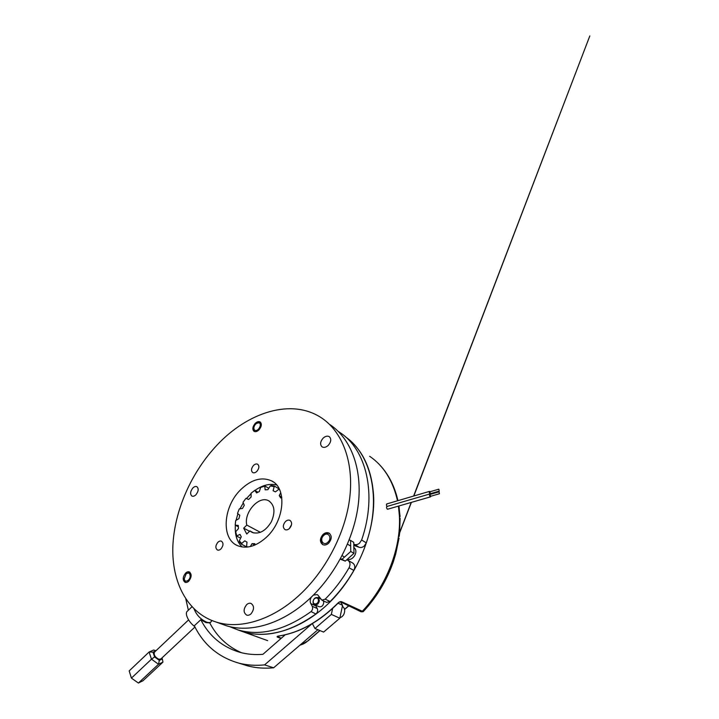 <?xml version="1.0" encoding="UTF-8"?>
<svg xmlns="http://www.w3.org/2000/svg" width="719" height="719" viewBox="0 0 719 719"><rect width="100%" height="100%" fill="white"/><g stroke="black" fill="none" stroke-linecap="round" stroke-linejoin="round"><path stroke-width="1.08" d="M438.887 489.288L439.228 491.104L438.887 489.288M429.89 491.931L430.366 493.558M430.088 491.742L429.531 491.374C429.09 492.084 429.261 493 430.043 494.106L430.636 493.602M387.083 504.046L386.732 503.956C386.247 504.513 386.346 505.34 387.029 506.446M439.084 491.94L439.426 493.755L439.084 491.94M430.07 494.564L430.546 496.191M430.277 494.375L429.719 494.007C429.27 494.717 429.441 495.634 430.223 496.748L430.816 496.245M387.182 506.589L386.84 506.5C386.328 507.21 386.48 508.09 387.289 509.142L387.874 508.971M400.052 516.727L398.937 505.969M318.868 606.629L319.155 606.755C321.726 607.088 323.253 605.668 323.757 602.522L323.361 600.832M347.825 438.635C363.58 451.262 372.208 470.792 373.682 497.215C374.932 532.455 357.631 574.499 330.165 601.839C302.645 629.197 268.475 639.551 243.292 631.839L237.638 629.808M281.039 638.454L277.228 637.034C276.743 636.495 277.534 636.108 279.601 635.857L279.952 635.803M279.601 635.857C300.012 632.459 319.488 621.504 338.02 602.989C339.296 601.794 340.482 601.363 341.57 601.695L363.203 611.653C376.477 597.507 386.418 581.177 393.023 562.653L394.048 559.319M395.288 555.338L393.284 561.899M399.054 538.055L395.63 554.367M399.521 533.938L400.124 518.237M304.038 643.568L299.85 645.24M300.084 645.042C302.996 644.359 305.575 642.966 307.813 640.872L319.838 630.536M338.02 602.989L338.245 603.016C319.73 621.513 300.254 632.459 279.781 635.875L277.633 636.836L281.318 638.211M340.384 601.668L338.209 602.81M399.234 536.374L399.647 532.995M211.79 620.524L211.125 621.782C210.164 622.726 208.636 622.834 206.533 622.115C200.727 619.436 196.593 615.087 194.112 609.056M241.584 652.762C227.617 646.66 217.003 636.701 209.75 622.906L205.994 622.618L200.781 619.715C209.274 636.18 222.315 647.055 239.894 652.331C247.084 654.299 254.76 654.964 262.911 654.326L285.209 634.805M188.36 610.206L185.835 599.08M194.75 626.591C188.648 622.178 184.531 613.702 187.21 611.303L187.389 611.123M311.687 624.029L264.583 664.895C255.434 665.785 246.833 665.192 238.771 663.116C218.486 657.265 203.675 644.808 194.337 625.764L200.781 619.715M338.065 603.196L342.577 605.353L339.808 618.223L331.342 614.403L332.636 608.463M340.572 601.902L342.577 605.353M339.808 618.223L323.604 632.091L314.967 628.523L312.37 623.634M331.342 614.403L314.967 628.523M317.888 629.727L273.642 667.789L264.583 664.895M273.642 667.789C264.538 668.634 255.964 668.023 247.92 665.938L241.71 664.023M154.513 652.133L154.423 652.205C153.605 654.91 155.088 657.256 158.881 659.251L160.885 658.946L194.966 627.013M162.341 658.964L162.961 662.118L158.513 664.257L151.493 659.17L154.621 656.95L159.339 660.384L162.341 658.964L161.973 657.921M155.942 650.767L153.623 650.03L149.085 652.007L151.493 659.17L131.406 678.116L138.399 683.05L158.513 664.257L159.339 660.384M131.406 678.116L129.186 670.908L149.085 652.007L152.976 652.133L154.621 656.95M155.834 650.875L152.976 652.133M162.961 662.118L143.027 680.713L138.399 683.05M315.866 613.981L311.048 611.572C312.63 609.928 313.026 608.166 312.244 606.27L317.268 608.535C318.05 610.413 317.663 612.166 316.09 613.792L315.866 613.981C289.775 632.405 265.509 638.328 243.058 631.758L237.522 629.772M317.609 594.811L321.851 600.122L325.186 599.179L330.147 601.533L326.534 602.324M311.453 596.995C310.033 599.295 309.817 601.497 310.797 603.601L312.244 606.27M315.47 605.083L317.268 608.535M359.563 543.133L361.639 539.996L366.304 542.899L364.245 546.009C362.583 547.402 360.902 547.833 359.212 547.312L354.512 544.463C356.211 544.984 357.891 544.544 359.563 543.133M310.824 611.761C284.598 630.392 260.26 636.423 237.791 629.853L229.271 626.519M317.178 594.613L313.385 595.107M348.185 560.461L352.472 562.896C354.961 564.523 355.42 567.03 353.847 570.437L349.057 567.776C342.271 579.496 334.317 589.966 325.186 599.179M349.057 567.776C350.647 564.343 350.198 561.818 347.699 560.182L346.72 559.804M353.793 544.202L354.512 544.463M338.298 431.463L339.683 432.371C366.106 449.159 377.61 493.971 361.639 539.996M345.471 436.846C370.968 454.21 381.78 498.123 366.304 542.899M353.82 545.388L359.212 547.312M353.847 570.437C347.115 582.048 339.215 592.411 330.147 601.533M319.434 596.959L317.978 597.723L320.53 598.927M279.044 488.569L278.127 488.363M245.521 546.26L246.383 547.15M329.437 533.363L328.934 533.058C327.019 532.249 325.069 532.698 323.083 534.406C319.649 538.594 319.551 542.009 322.777 544.643C324.655 545.415 326.57 544.966 328.538 543.294C331.971 539.124 332.106 535.709 328.934 533.058M195.945 494.753C198.597 491.239 198.884 488.534 196.817 486.646C195.586 486.17 194.265 486.628 192.836 488.021C190.193 491.535 189.924 494.232 192.009 496.11C193.222 496.577 194.534 496.119 195.945 494.753M259.02 429.827C261.662 426.493 262.022 423.859 260.107 421.936C258.606 421.208 256.953 421.72 255.128 423.473C252.495 426.816 252.144 429.45 254.086 431.364C255.56 432.074 257.204 431.562 259.02 429.827M328.232 445.394C331.198 441.843 331.54 438.932 329.275 436.658C327.388 435.66 325.339 436.163 323.119 438.159C320.153 441.727 319.829 444.648 322.139 446.903C323.999 447.856 326.022 447.353 328.232 445.394M250.949 613.9C254.373 609.406 254.382 605.901 250.985 603.385C249.538 602.953 248.1 603.367 246.671 604.625C243.256 609.137 243.265 612.642 246.716 615.14C248.127 615.545 249.538 615.131 250.949 613.9M188.773 581.123C191.757 577.096 191.91 574.014 189.25 571.884C188.063 571.524 186.832 571.938 185.574 573.124C182.599 577.159 182.455 580.233 185.143 582.354C186.32 582.705 187.524 582.291 188.773 581.123M266.327 537.336C284.751 520.754 287.196 487.788 271.512 480.849C261.671 476.589 251.461 479.474 240.883 489.495C223.043 506.401 220.661 539.358 237.989 545.829C246.887 549.082 256.332 546.251 266.327 537.336M276.59 484.948C269.58 483.348 262.363 485.181 254.939 490.448M251.066 493.638L246.509 498.492M220.58 623.643L226.386 625.737C249.403 632.918 280.59 624.613 307.274 600.85C334.443 576.863 354.575 538.405 358.448 503.039C362.277 467.629 350.324 438.275 330.093 424.713M217.192 444.926C191.29 472.302 174.313 510.769 172.857 546.323C171.58 581.671 186.994 612.974 216.455 622.151C239.472 629.323 270.829 620.758 297.801 596.527C325.249 572.054 345.731 532.932 349.82 497.081C353.865 461.176 341.983 431.58 321.752 418.054C291.528 397.715 247.543 412.49 217.192 444.926M220.958 548.921C223.483 545.595 223.645 543.016 221.425 541.173C220.284 540.778 219.106 541.146 217.884 542.279C215.358 545.613 215.215 548.193 217.462 550.026C218.576 550.412 219.744 550.044 220.958 548.921M291.555 524.636L289.254 528.681M289.46 528.483C292.175 525.104 292.327 522.398 289.928 520.349C288.499 519.765 287.016 520.152 285.488 521.509C282.783 524.897 282.639 527.611 285.075 529.642C286.486 530.209 287.951 529.822 289.46 528.483M256.863 471.358C259.244 468.348 259.496 465.975 257.636 464.222C256.35 463.647 254.975 464.061 253.492 465.454C251.12 468.473 250.877 470.846 252.764 472.59C254.032 473.147 255.398 472.734 256.863 471.358M243.22 503.003L240.02 508.701M237.863 513.86L236.084 520.259M235.374 525.131C234.673 534.442 236.893 541.722 242.042 546.961M190.202 576.27C189.978 580.763 184.486 583.154 184.163 578.93L186.14 573.888C188.648 572.306 190.005 573.106 190.202 576.27M185.52 582.453L184.145 578.768M186.311 573.726L189.825 572.189M255.299 430.429C254.274 430.142 253.78 429.297 253.834 427.922C254.095 425.936 255.083 424.381 256.8 423.266L258.831 422.844C262.444 423.401 258.723 431.418 255.299 430.429M254.409 431.517L253.843 427.85M257.294 422.97L260.629 422.377M323.73 535.448C328.188 531.071 332.609 538.145 327.873 542.225C323.343 546.584 319.065 539.457 323.73 535.448M322.984 544.732C320.467 541.874 320.8 538.603 323.972 534.927C325.86 533.291 327.747 532.806 329.617 533.489M353.856 547.402L354.997 548.606C358.161 552.929 352.22 561.188 347.421 559.184M349.227 539.951L350.575 540.418L350.764 551.482L342.019 559.283L340.509 558.699M350.575 540.418L353.757 542.36L353.964 553.36L345.255 561.108L340.24 559.184M342.019 559.283L345.255 561.108M350.764 551.482L353.964 553.36M342.361 606.342C343.835 607.276 344.608 608.768 344.689 610.826C344.464 614.323 342.864 616.65 339.889 617.828M319.38 600.482C318.859 603.645 317.322 605.074 314.742 604.751C313.637 604.266 313.062 603.295 313.026 601.83C313.547 598.657 315.102 597.237 317.681 597.579L319.38 600.482M318.409 600.41C318.517 604.302 313.026 605.443 313.187 601.524C313.08 597.687 318.535 596.491 318.409 600.41M280.752 492.713L279.242 495.571L280.689 497.961L281.785 497.395M257.887 492.2L254.787 490.358L256.566 492.928L259.388 491.49L260.646 487.41L264.772 485.9L265.131 489.828L267.89 489.666L270.299 485.909L271.503 485.469L274.37 486.026L273.103 490.709L275.386 491.895L279.242 488.965M279.125 488.983L274.37 486.026M246.338 546.665L241.503 544.256L239.571 542.063L239.319 540.814L241.278 536.841L240.002 534.37L236.506 536.041L235.67 531.727L238.483 528.564L238.268 525.391L235.185 525.149L235.553 521.446L235.688 520.556L238.933 518.633L239.778 515.217L237.477 513.429L239.292 508.899L242.492 508.459L244.28 505.286L243.022 502.275L245.952 498.375L248.657 499.462L251.129 496.982L251.111 493.171L254.787 490.358M240.55 538.091L236.506 536.041M238.322 526.784L235.185 525.149L238.322 526.784M268.654 488.282L264.772 485.9M260.431 532.348L246.797 525.086L243.678 528.168L246.752 534.028L249.906 530.928L253.87 533.013M246.797 525.086C243.543 512.629 258.966 495.211 268.618 500.757C274.622 504.927 275.539 511.937 271.36 521.778C265.733 530.937 259.37 534.505 252.243 532.482L249.906 530.928M264.502 486.278L260.646 487.41M254.76 490.448L251.111 493.171M235.688 520.556L235.239 525.095M235.67 531.727L236.677 535.628M239.319 540.814L241.683 543.492L241.503 544.256M246.545 547.141L246.985 542.18L244.811 540.805L241.683 543.492M246.222 546.413L247.893 547.006M254.93 545.029L254.841 543.681L252.072 543.645L250.293 546.566M279.709 489.936L278.63 489.046M273.804 486.592L270.299 485.909M249.565 531.26L243.678 528.168M254.868 545.065L252.072 543.645M281.74 497.099L279.242 495.571M400.052 516.682L399.962 515.029M243.292 631.839L267.657 640.638M398.443 506.113L399.387 515.793C401.229 547.905 386.543 586.057 361.999 611.581L360.83 611.545M369.638 456.268C383.667 465.849 392.951 480.687 397.508 500.784M397.94 500.658L397.49 498.725M394.066 559.265L395.693 553.837M399.234 536.347L399.521 533.858M344.5 609.361L348.661 605.793M278.433 636.144L277.228 637.034M363.158 611.707L361.145 611.815L340.698 601.956L341.57 601.695M315.812 605.874L310.797 603.601M438.68 489.217L429.674 491.859M429.531 491.374L386.732 503.956M439.228 491.104L430.223 493.728M438.878 491.868L429.863 494.492M429.719 494.007L386.84 506.5M430.546 496.847L387.631 509.232M439.426 493.755L430.402 496.362M377.062 462.254C386.885 471.529 393.697 483.707 397.499 498.788M348.805 605.865L344.536 609.523M319.991 630.599L308.038 640.863L299.976 645.231M399.674 532.806L411.385 502.374M413.838 495.984L589.814 35.95L413.623 496.047M411.178 502.437L399.71 532.419M210.946 621.953L209.804 623.014M191.919 606.818L187.21 611.303M247.92 665.938L238.771 663.116M188.585 619.895L154.423 652.205M237.791 629.853L243.058 631.758M321.851 600.122L326.821 602.459M273.597 482.161L271.512 480.849M226.386 625.737L216.455 622.151M184.163 578.93L184.181 579.882M186.14 573.888L186.769 573.277M253.834 427.922L253.672 428.901M256.8 423.266L257.564 422.808M347.511 544.175L350.117 545.73M342.109 555.679L343.691 556.578M314.742 604.751L319.155 606.755M268.618 500.757L269.634 501.35"/></g></svg>
